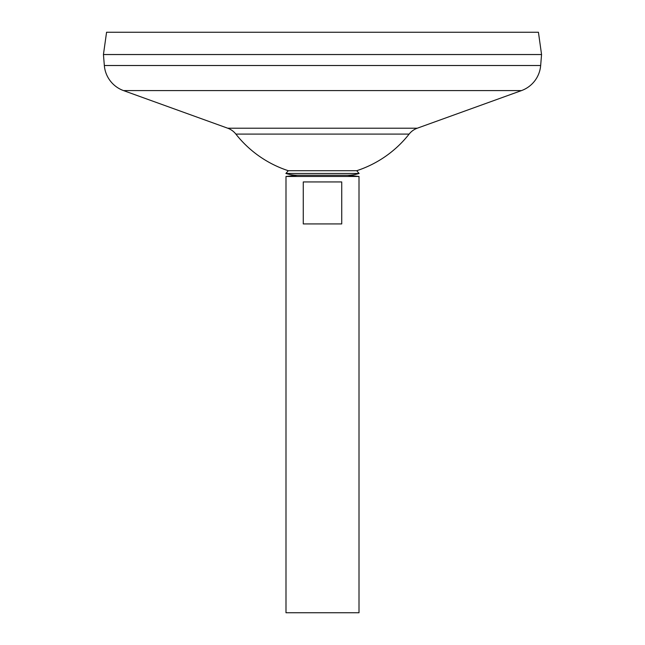 <?xml version="1.0" encoding="UTF-8"?>
<svg xmlns="http://www.w3.org/2000/svg" width="645" height="645" viewBox="0 0 645 645"><rect width="100%" height="100%" fill="white"/><g stroke="black" fill="none" stroke-linecap="round" stroke-linejoin="round"><path stroke-width="0.97" d="M285.888 173.465A39.031 39.031 0 0 0 297.482 175.23L285.993 176.464L359.007 176.464L347.518 175.23A39.031 39.031 0 0 0 359.112 173.465L285.888 173.465L288.291 170.715L356.709 170.715L359.112 173.465M341.729 181.938L341.729 223.928L303.271 223.928L303.271 181.938L341.729 181.938M285.993 176.464L285.993 612.75L359.007 612.75L359.007 176.464M106.57 32.25L538.43 32.25L541.558 54.519L103.442 54.519L106.57 32.25M540.663 65.508L541.558 54.559L103.442 54.559L104.337 65.508L540.663 65.508A29.21 29.21 0 0 1 521.466 90.598L417.275 128.21A18.254 18.254 0 0 0 409.124 134.095L235.877 134.095A110.231 110.231 0 0 0 288.291 170.715M235.877 134.095A18.254 18.254 0 0 0 227.725 128.21L123.534 90.598A29.21 29.21 0 0 1 104.337 65.508M123.534 90.598L521.466 90.598M227.725 128.21L417.275 128.21M356.709 170.715A110.231 110.231 0 0 0 409.124 134.095M297.482 175.23L347.518 175.23"/></g></svg>
